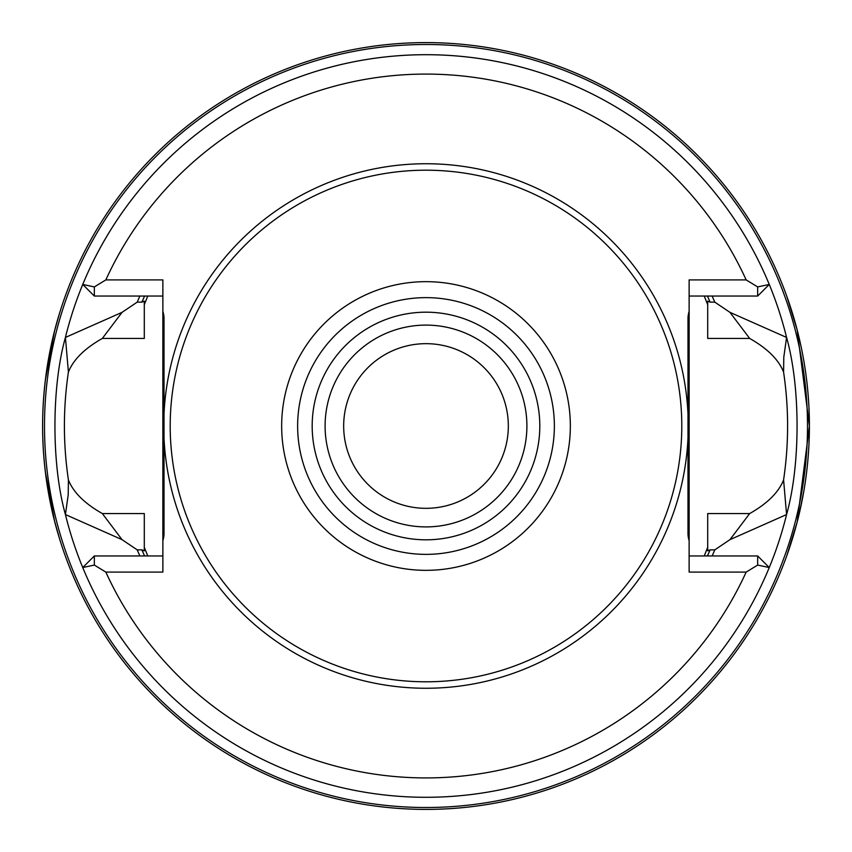 <?xml version="1.0" encoding="UTF-8"?>
<svg xmlns="http://www.w3.org/2000/svg" width="852" height="852" viewBox="0 0 852 852"><rect width="100%" height="100%" fill="white"/><g stroke="black" fill="none" stroke-linecap="round" stroke-linejoin="round"><path stroke-width="1.28" d="M793.84 534.108L786.673 556.047L797.184 522.031L809.4 425.989L797.163 329.916L786.673 295.953L797.184 329.958L809.4 426A383.4 383.4 0 0 0 426 42.6A383.4 383.4 0 0 0 42.6 426A383.4 383.4 0 0 0 426 809.4A383.4 383.4 0 0 0 809.4 426A383.4 383.4 0 0 0 426 42.6A383.4 383.4 0 0 0 42.6 426A383.4 383.4 0 0 0 426 809.4A383.4 383.4 0 0 0 809.4 426M804.064 489.74L799.41 512.957M45.369 472.019L54.517 520.86L59.427 538.326M42.6 426C42.632 491.476 60.204 539.923 59.427 538.326C60.204 539.923 42.632 491.476 42.6 426C42.632 360.524 60.204 312.077 59.427 313.674C60.204 312.077 42.632 360.524 42.6 426M45.369 379.981L54.517 331.14L59.427 313.674M102.336 338.436L122.038 312.354L137.193 302.14L141.879 302.14L144.297 301.161L144.297 338.436L102.336 338.436C84.572 348.5 73.272 359.725 68.416 372.09L65.423 337.445C51.45 386.968 51.439 465.022 65.423 514.555L68.213 494.756L68.416 479.91C73.272 492.275 84.572 503.5 102.336 513.564L122.038 539.646L65.423 514.555A371.291 371.291 0 0 0 786.577 514.555C800.561 464.915 800.561 387.032 786.577 337.445L783.787 357.254L783.584 372.079C788.931 408.044 788.931 443.967 783.584 479.846M729.962 539.646L786.577 514.555L783.584 479.91C778.728 492.275 767.428 503.5 749.664 513.564L729.962 539.646L714.807 549.859L710.121 549.859L707.703 550.839L707.703 547.335L704.466 555.366M704.466 296.634L707.703 304.665L707.703 301.161L710.121 302.14L714.807 302.14L729.962 312.354L786.577 337.445A371.291 371.291 0 0 0 65.423 337.445L122.038 312.354M714.807 302.14A314.25 314.25 0 0 0 712.123 296.07M139.877 296.07A314.25 314.25 0 0 0 137.193 302.14M712.123 555.93A314.25 314.25 0 0 0 714.807 549.859M147.534 555.366L144.297 547.335L144.297 550.839L141.879 549.859L137.193 549.859A314.25 314.25 0 0 0 139.877 555.93M757.662 286.922L746.16 279.903A351.919 351.919 0 0 0 105.84 279.903L94.338 286.922L82.74 284.462A371.291 371.291 0 0 1 769.26 284.462L757.662 286.922L757.662 296.049L769.047 284.664M82.74 567.538L94.338 565.078L105.84 572.097A351.919 351.919 0 0 0 746.16 572.097L757.662 565.078L769.26 567.538M746.16 572.097L689.13 572.097L689.13 540.573A23.334 23.334 0 0 1 687.99 533.352L687.99 318.648A23.334 23.334 0 0 1 689.13 311.427L689.13 279.903L746.16 279.903M105.84 279.903L162.87 279.903L162.87 311.427A23.334 23.334 0 0 1 164.01 318.648L164.01 533.352A23.334 23.334 0 0 1 162.87 540.573L162.87 572.097L105.84 572.097M757.662 565.078L757.662 555.951L689.13 555.951M757.662 555.951L769.047 567.336M94.338 286.922L94.338 296.049L162.87 296.049M94.338 296.049L82.953 284.664M689.13 311.427L689.13 540.573L689.13 533.352L687.99 533.352M716.149 555.951L704.466 555.93M707.703 547.335L707.703 513.564L749.664 513.564M122.038 539.646L137.193 549.859M704.466 296.07L716.149 296.049M783.584 372.09C778.728 359.725 767.428 348.5 749.664 338.436L707.703 338.436L707.703 304.665M729.962 312.354L749.664 338.436M147.534 296.634L144.297 304.665M689.13 296.049L757.662 296.049M162.87 540.573L162.87 311.427M147.534 555.93L135.851 555.951M102.336 513.564L144.297 513.564L144.297 547.335M68.416 479.91C63.08 443.967 63.069 408.023 68.405 372.068M162.87 555.951L94.338 555.951L82.953 567.336M135.851 296.049L147.534 296.07M94.338 555.951L94.338 565.078M426 325.102A100.898 100.898 0 0 0 325.102 426A100.898 100.898 0 0 0 426 526.898A100.898 100.898 0 0 0 526.898 426A100.898 100.898 0 0 0 426 325.102M426 343.665A82.335 82.335 0 0 0 354.698 467.162A82.335 82.335 0 0 0 497.302 467.162A82.335 82.335 0 0 0 426 343.665M786.673 295.953A383.4 383.4 0 0 0 426 42.6A383.4 383.4 0 0 1 786.673 295.953L786.673 295.953M426 170.198A255.802 255.802 0 0 0 204.469 553.896A255.802 255.802 0 0 0 647.531 553.896A255.802 255.802 0 0 0 426 170.198M710.121 302.14A309.947 309.947 0 0 0 707.405 296.07M707.405 555.93A309.947 309.947 0 0 0 710.121 549.859M141.879 549.859A309.947 309.947 0 0 0 144.595 555.93M164.01 437.907A262.256 262.256 0 0 0 426 688.256A262.256 262.256 0 0 0 687.99 437.907M687.99 414.093A262.256 262.256 0 0 0 426 163.744A262.256 262.256 0 0 0 164.01 414.093M687.99 318.648L689.13 318.648M144.595 296.07A309.947 309.947 0 0 0 141.879 302.14M164.01 318.648L162.87 318.648M162.87 533.352L164.01 533.352M554.364 426A128.364 128.364 0 0 0 361.812 314.835A128.364 128.364 0 0 0 361.812 537.165A128.364 128.364 0 0 0 554.364 426M570.339 426A144.339 144.339 0 0 0 426 281.661A144.339 144.339 0 0 0 281.661 426A144.339 144.339 0 0 0 426 570.339A144.339 144.339 0 0 0 570.339 426M539.806 426A113.806 113.806 0 0 0 369.097 327.434A113.806 113.806 0 0 0 369.097 524.566A113.806 113.806 0 0 0 539.806 426M426 44.496A381.504 381.504 0 0 0 44.496 426A381.504 381.504 0 0 0 426 807.504A381.504 381.504 0 0 0 807.504 426A381.504 381.504 0 0 0 426 44.496"/></g></svg>
